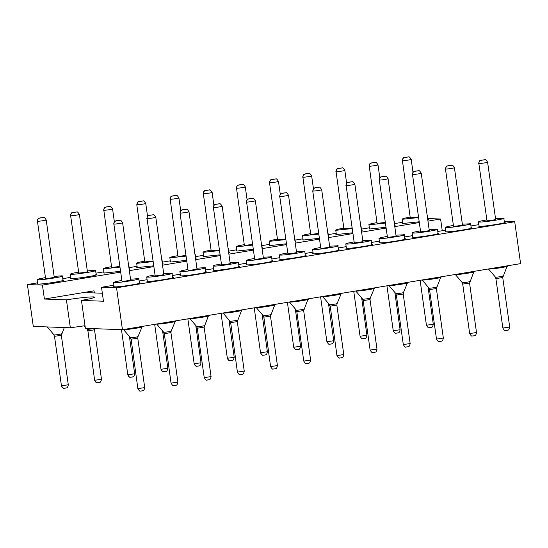 <?xml version="1.0" encoding="UTF-8"?>
<svg xmlns="http://www.w3.org/2000/svg" width="548" height="548" viewBox="0 0 548 548"><rect width="100%" height="100%" fill="white"/><g stroke="black" fill="none" stroke-linecap="round" stroke-linejoin="round"><path stroke-width="0.82" d="M116.546 287.816L122.437 329.704L520.6 263.629L514.716 221.748L116.546 287.816L101.51 287.268L103.469 301.229L81.46 300.414L91.29 298.509L94.927 297.187L93.53 296.886C87.803 296.913 78.761 297.9 66.418 299.859L70.343 327.779L85.015 325.718M122.437 329.704L85.378 328.334L81.46 300.414M70.343 327.779L33.284 326.416L27.4 284.535L37.565 282.85M101.51 287.268L113.909 285.207M139.151 281.021L147.09 279.699M172.325 275.514L180.271 274.192M205.507 270.006L213.453 268.691M238.688 264.499L246.634 263.184M271.87 258.992L279.816 257.676M305.051 253.484L312.997 252.169M338.232 247.984L346.172 246.662M371.414 242.476L379.353 241.154M404.588 236.969L412.534 235.654M437.77 231.462L445.716 230.146M470.951 225.954L478.897 224.639M442.25 230.722L440.606 219.015L427.967 221.111M419.049 222.591L394.793 226.619M385.867 228.098L361.612 232.126M352.686 233.606L328.43 237.626M319.505 239.113L295.249 243.134M286.323 244.614L262.067 248.641M253.142 250.121L228.886 254.149M219.967 255.628L195.704 259.656M186.786 261.136L162.53 265.164M153.604 266.643L129.349 270.664M120.423 272.151L42.443 285.09L44.402 299.05L94.044 290.81C87.933 291.872 85.789 292.502 87.605 292.694L102.346 293.235M86.865 292.529L87.605 292.694M42.443 285.09L27.4 284.535M66.418 299.859L44.402 299.05M62.801 278.658L70.74 277.343M95.982 273.151L103.921 271.835M129.157 267.65L137.103 266.328M162.338 262.143L170.284 260.821M195.52 256.635L203.466 255.313M228.701 251.128L236.647 249.813M261.882 245.62L269.828 244.305M295.064 240.113L303.003 238.798M328.245 234.613L336.184 233.29M361.42 229.105L369.366 227.783M394.601 223.598L402.547 222.276M504.263 221.358L514.716 221.748M427.844 218.542L440.606 219.015M139.048 282.795C145.891 282.891 119.813 287.221 114.491 286.871L113.621 286.679L114.073 286.378M139.398 282.816L139.925 282.98M172.23 277.288C179.073 277.384 152.995 281.713 147.672 281.364L146.802 281.172L147.254 280.871M172.579 277.309L173.106 277.48M205.411 271.781C212.254 271.877 186.176 276.206 180.854 275.856L179.977 275.665L180.436 275.363M205.76 271.801L206.281 271.972M238.592 266.273C245.429 266.376 219.351 270.698 214.035 270.349L213.158 270.164L213.617 269.856M238.942 266.294L239.462 266.465M271.774 260.773C278.61 260.869 252.532 265.198 247.216 264.842L246.34 264.657L246.799 264.348M272.123 260.793L272.644 260.958M304.955 255.265C311.791 255.361 285.714 259.69 280.391 259.341L279.521 259.149L279.98 258.841M305.305 255.286L305.825 255.45M338.13 249.758C344.973 249.854 318.895 254.183 313.572 253.834L312.703 253.642L313.155 253.34M338.486 249.778L339.007 249.943M371.311 244.25C378.154 244.346 352.076 248.676 346.754 248.326L345.884 248.134L346.336 247.833M371.66 244.271L372.188 244.442M404.493 238.743C411.336 238.839 385.258 243.168 379.935 242.819L379.065 242.634L379.517 242.326M404.842 238.764L405.369 238.935M437.674 233.236C444.517 233.338 418.439 237.661 413.117 237.311L412.24 237.126L412.699 236.818M438.023 233.256L438.544 233.427M470.855 227.735C477.692 227.831 451.614 232.16 446.298 231.804L445.421 231.619L445.88 231.311M471.205 227.756L471.725 227.92M504.037 222.228C510.873 222.324 484.795 226.653 479.479 226.303L478.603 226.112L479.062 225.803M504.386 222.248L504.907 222.413M62.636 279.98C69.48 280.076 43.402 284.405 38.079 284.056L37.202 283.864L37.661 283.556M62.986 280.001L63.513 280.165M95.818 274.473C102.661 274.569 76.576 278.898 71.261 278.548L70.384 278.357L70.843 278.055M96.167 274.493L96.688 274.658M120.313 271.356L104.442 273.041L103.565 272.849L104.024 272.548M129.349 268.986L129.869 269.157L129.191 269.541M153.495 265.855L137.617 267.534L136.747 267.342L137.206 267.04M162.53 263.478L163.051 263.65L162.366 264.033M186.669 260.348L170.798 262.026L169.928 261.841L170.387 261.533M195.711 257.971L196.232 258.142L195.547 258.533M219.851 254.841L203.979 256.519L203.109 256.334L203.561 256.026M228.893 252.47L229.413 252.635L228.728 253.025M253.032 249.333L237.161 251.018L236.291 250.826L236.743 250.518M262.067 246.963L262.595 247.127L261.91 247.518M286.214 243.826L270.342 245.511L269.465 245.319L269.924 245.018M295.249 241.456L295.776 241.62L295.091 242.011M319.395 238.318L303.524 240.003L302.647 239.812L303.106 239.51M328.43 235.948L328.951 236.12L328.273 236.503M352.576 232.818L336.705 234.496L335.828 234.304L336.287 234.003M361.612 230.441L362.132 230.612L361.454 230.996M385.758 227.31L369.879 228.989L369.01 228.804L369.468 228.495M394.793 224.933L395.314 225.105L394.629 225.495M418.932 221.803L403.061 223.481L402.191 223.296L402.65 222.988M427.974 219.433L428.495 219.597L427.81 219.988M506.66 266.088C511.572 266.157 492.844 269.267 489.022 269.013L488.501 268.952M507.229 265.849L502.749 277.617L509.702 327.094C508.791 331.424 507.606 329.663 507.386 330.293L505.414 330.485C505.05 331.067 504.194 330.252 502.845 328.053L509.565 327.046M473.479 271.596C478.39 271.664 459.662 274.774 455.84 274.521L455.32 274.459M474.047 271.349L469.568 283.117L476.52 332.602C475.609 336.931 474.424 335.171 474.205 335.794L472.232 335.993C471.869 336.568 471.02 335.76 469.67 333.561L476.383 332.554M440.297 277.103C445.209 277.172 426.481 280.281 422.659 280.028L422.138 279.966M440.873 276.856L436.386 288.625L443.346 338.102C442.428 342.432 441.243 340.671 441.024 341.301L439.051 341.5C438.688 342.075 437.838 341.267 436.489 339.068L443.202 338.061M407.116 282.604C412.028 282.679 393.3 285.782 389.477 285.535L388.957 285.474M407.691 282.364L403.431 292.584L403.212 294.132L410.164 343.61C409.246 347.939 408.061 346.178 407.842 346.809L405.869 347.007C405.513 347.583 404.657 346.774 403.307 344.576L410.027 343.569M373.935 288.111C378.846 288.186 360.118 291.289 356.303 291.043L355.782 290.981M374.51 287.871L370.249 298.091L370.03 299.64L376.983 349.117C376.065 353.446 374.887 351.686 374.668 352.316L372.688 352.508C372.332 353.09 371.476 352.282 370.126 350.083L376.846 349.076M340.753 293.618C345.665 293.687 326.944 296.797 323.121 296.543L322.601 296.482M341.329 293.379L337.068 303.599L336.849 305.147L343.802 354.625C342.884 358.954 341.705 357.193 341.486 357.823L339.507 358.015C339.15 358.598 338.294 357.789 336.945 355.59L343.665 354.583M307.572 299.126C312.483 299.194 293.762 302.304 289.94 302.051L289.419 301.989M308.147 298.886L303.667 310.654L310.62 360.132C309.709 364.461 308.524 362.701 308.305 363.331L306.332 363.523C305.969 364.105 305.113 363.29 303.763 361.091L310.483 360.084M274.397 304.633C279.309 304.702 260.581 307.812 256.759 307.558L256.238 307.497M274.966 304.387L270.486 316.155L277.439 365.639C276.528 369.969 275.343 368.208 275.123 368.831L273.151 369.03C272.788 369.605 271.931 368.797 270.582 366.598L277.302 365.591M241.216 310.141C246.127 310.209 227.399 313.319 223.577 313.066L223.057 313.004M241.784 309.894L237.305 321.662L244.257 371.14C243.346 375.469 242.161 373.709 241.942 374.339L239.969 374.537C239.606 375.113 238.757 374.305 237.407 372.106L230.681 322.676L230.057 321.244L223.009 313.011M208.035 315.641C212.946 315.716 194.218 318.82 190.396 318.573L189.875 318.511M208.61 315.401L204.123 327.17L211.083 376.647C210.165 380.976 208.98 379.216 208.761 379.846L206.788 380.045C206.425 380.62 205.575 379.812 204.226 377.613L210.939 376.606M174.853 321.149C179.765 321.224 161.037 324.327 157.214 324.08L156.694 324.019M177.764 382.114L171.044 383.12C172.394 385.319 173.25 386.128 173.606 385.545L175.579 385.354C175.798 384.723 176.983 386.484 177.901 382.155L170.949 332.677L171.168 331.129L175.429 320.909M141.672 326.656C146.583 326.724 127.855 329.834 124.04 329.581L123.519 329.519M142.247 326.416L137.986 336.636L137.767 338.185L144.72 387.662C143.802 391.991 142.624 390.231 142.405 390.861L140.425 391.053C140.069 391.635 139.213 390.827 137.863 388.628L144.583 387.621M54.136 276.404L61.588 275.856C68.178 275.952 43.066 280.117 37.949 279.781L37.106 279.603L39.285 278.809L45.183 277.665M61.588 275.856L62.431 276.041L63.054 280.473M87.317 270.897L94.77 270.356C101.359 270.445 76.247 274.617 71.124 274.274L70.288 274.096L72.466 273.301L78.364 272.157M94.77 270.356L95.612 270.534L96.236 274.966M119.717 267.129L104.305 268.767L103.469 268.589L105.648 267.794L111.539 266.65M152.899 261.622L137.486 263.266L136.644 263.081L138.822 262.286L144.72 261.143M186.08 256.115L170.668 257.759L169.825 257.574L172.004 256.779L177.901 255.635M219.262 250.614L203.849 252.251L203.007 252.066L205.185 251.272L211.083 250.128M252.436 245.107L237.031 246.744L236.188 246.566L238.366 245.771L244.264 244.627M285.618 239.599L270.212 241.236L269.369 241.058L271.548 240.264L277.446 239.12M318.799 234.092L303.387 235.736L302.551 235.551L304.729 234.756L310.627 233.612M351.98 228.585L336.568 230.229L335.732 230.044L337.911 229.249L343.802 228.105M385.162 223.077L369.749 224.721L368.907 224.536L371.085 223.742L376.983 222.598M418.343 217.577L402.931 219.214L402.088 219.029L404.266 218.234L410.164 217.09M502.722 276C504.729 276.028 497.063 277.302 495.502 277.199L488.453 268.958M469.54 281.508C471.547 281.535 463.889 282.809 462.32 282.706L455.272 274.466M436.359 287.015C438.366 287.042 430.707 288.31 429.146 288.207L422.097 279.973M403.177 292.516C405.184 292.55 397.526 293.817 395.964 293.714L388.916 285.481M369.996 298.023C372.01 298.057 364.345 299.324 362.783 299.222L355.734 290.988M336.815 303.53C338.828 303.558 331.163 304.832 329.601 304.729L322.553 296.495M303.633 309.038C305.647 309.065 297.982 310.339 296.42 310.237L289.371 301.996M270.459 314.545C272.466 314.573 264.8 315.847 263.239 315.744L256.19 307.503M237.277 320.053C239.284 320.08 231.626 321.347 230.057 321.244M204.096 325.553C206.103 325.587 198.445 326.855 196.883 326.752L189.834 318.518M170.914 331.061C172.921 331.095 165.263 332.362 163.701 332.259L156.653 324.026M137.733 336.568C139.747 336.595 132.082 337.869 130.52 337.767L123.471 329.533M93.653 328.642L87.283 329.444L86.18 328.368M61.321 333.753C63.328 333.78 55.67 335.054 54.108 334.951L47.238 326.93M130.547 279.22L138.007 278.679C144.59 278.768 119.485 282.939 114.361 282.597L113.518 282.419L115.697 281.624L121.594 280.48M138.007 278.679L138.843 278.857L139.466 283.289M163.729 273.712L171.182 273.171C177.771 273.267 152.659 277.432 147.542 277.096L146.7 276.911L148.878 276.117L154.776 274.973M171.182 273.171L172.024 273.349L172.647 277.781M196.91 268.205L204.363 267.664C210.953 267.76 185.841 271.924 180.724 271.589L179.881 271.404L182.059 270.609L187.957 269.465M204.363 267.664L205.205 267.849L205.829 272.274M230.091 262.704L238.387 262.341L239.01 266.773M237.544 262.156C244.134 262.252 219.022 266.417 213.898 266.081L213.062 265.896L215.241 265.102L221.132 263.958M263.273 257.197L271.568 256.834L272.192 261.266M270.726 256.649C277.309 256.745 252.203 260.91 247.08 260.574L246.244 260.389L248.422 259.594L254.313 258.451M296.447 251.69L304.75 251.327L305.366 255.758M303.907 251.142C310.49 251.237 285.385 255.402 280.261 255.067L279.418 254.889L281.597 254.094L287.495 252.95M329.629 246.182L337.924 245.819L338.548 250.251M337.089 245.641C343.671 245.73 318.566 249.902 313.442 249.559L312.6 249.381L314.778 248.587L320.676 247.443M362.81 240.675L371.106 240.312L371.729 244.744M370.27 240.134C376.853 240.23 351.748 244.394 346.624 244.059L345.781 243.874L347.959 243.079L353.857 241.935M395.992 235.167L404.287 234.811L404.91 239.236M403.444 234.626C410.034 234.722 384.922 238.887 379.805 238.551L378.963 238.366L381.141 237.572L387.039 236.428M429.173 229.667L437.468 229.304L438.092 233.736M436.626 229.119C443.216 229.215 418.103 233.38 412.987 233.044L412.144 232.859L414.322 232.064L420.22 230.92M462.354 224.159L470.65 223.796L471.273 228.228M469.807 223.611C476.397 223.707 451.285 227.872 446.161 227.536L445.325 227.352L447.504 226.557L453.395 225.413M495.536 218.652L503.831 218.289L504.455 222.721M502.989 218.104C509.572 218.2 484.466 222.365 479.342 222.029L478.507 221.851L480.685 221.056L486.576 219.912M53.951 277.124C56.28 277.158 47.402 278.631 45.587 278.514L37.456 221.276C37.374 219.556 38.134 218.481 39.73 218.056L43.388 217.501L39.901 217.919C39.066 218.673 38.168 216.967 37.25 221.214M87.132 271.623C89.461 271.657 80.577 273.13 78.768 273.007L70.637 215.768C70.555 214.049 71.315 212.973 72.911 212.549L76.569 212.001L73.076 212.412C72.247 213.172 71.343 211.46 70.425 215.713M119.628 266.506L111.655 267.431L103.819 210.268C103.736 208.541 104.497 207.466 106.093 207.041L109.751 206.493M152.81 260.999L144.83 261.923M185.991 255.498L178.011 256.423L170.175 199.253C170.099 197.533 170.86 196.458 172.456 196.026L176.107 195.478L172.62 195.896C171.791 196.65 170.887 194.944 169.969 199.191M219.173 249.991L211.192 250.916L203.356 193.745C203.281 192.026 204.034 190.951 205.637 190.526L209.288 189.971L205.801 190.389C204.973 191.142 204.068 189.437 203.15 193.684M252.354 244.483L244.374 245.408L236.537 188.238C236.455 186.519 237.216 185.443 238.812 185.019L242.469 184.464M285.535 238.976L277.555 239.901M318.71 233.469L310.737 234.393L302.9 177.23C302.818 175.504 303.578 174.428 305.174 174.004L308.832 173.456L305.339 173.874C304.51 174.627 303.606 172.915 302.688 177.168M351.891 227.961L343.918 228.886L336.082 171.723C335.999 169.996 336.76 168.928 338.356 168.496L342.014 167.948L338.52 168.366C337.691 169.12 336.787 167.407 335.869 171.661M385.073 222.461L377.093 223.385L369.263 166.215C369.181 164.496 369.941 163.42 371.537 162.989L375.195 162.441L371.702 162.859C370.873 163.612 369.969 161.907 369.051 166.154M418.254 216.953L410.274 217.878L402.438 160.708C402.362 158.989 403.123 157.913 404.719 157.488L408.37 156.934M130.362 279.946C132.691 279.98 123.814 281.453 121.999 281.329L113.868 224.091C113.792 222.372 114.546 221.296 116.142 220.871L119.8 220.323L116.313 220.734C115.484 221.495 114.58 219.782 113.662 224.036M163.544 274.438C165.873 274.473 156.995 275.945 155.18 275.822L147.049 218.59C146.967 216.864 147.727 215.789 149.323 215.364L152.981 214.816L149.494 215.234C148.666 215.987 147.761 214.275 146.843 218.529M196.725 268.931C199.054 268.965 190.177 270.438 188.361 270.322L188.067 270.246M229.907 263.424C232.229 263.458 223.351 264.931 221.543 264.814L213.412 207.576C213.33 205.856 214.09 204.781 215.686 204.349L219.344 203.801L215.85 204.219C215.022 204.973 214.117 203.267 213.199 207.514M263.081 257.916C265.41 257.95 256.533 259.423 254.724 259.307L246.593 202.068C246.511 200.349 247.271 199.273 248.867 198.849L252.525 198.294L249.032 198.712C248.203 199.465 247.299 197.76 246.381 202.006M296.263 252.416C298.591 252.443 289.714 253.916 287.906 253.799L279.775 196.561C279.692 194.841 280.453 193.766 282.049 193.341L285.7 192.786L282.213 193.204C281.384 193.958 280.48 192.252 279.562 196.506M329.444 246.908C331.773 246.943 322.895 248.415 321.087 248.292L320.786 248.223M362.625 241.401C364.954 241.435 356.077 242.908 354.261 242.785L346.131 185.553C346.055 183.827 346.809 182.751 348.405 182.326L352.063 181.778L348.576 182.196C347.747 182.95 346.843 181.237 345.925 185.491M395.807 235.893C398.136 235.928 389.258 237.4 387.443 237.284L379.312 180.045C379.23 178.319 379.99 177.251 381.586 176.819L385.244 176.271L381.757 176.689C380.929 177.442 380.024 175.737 379.106 179.984M428.988 230.386C431.317 230.42 422.44 231.893 420.624 231.777L412.493 174.538C412.411 172.819 413.171 171.743 414.768 171.312L418.425 170.764L414.932 171.182C414.103 171.935 413.206 170.229 412.288 174.476M462.17 224.879C464.492 224.913 455.614 226.386 453.806 226.269L453.511 226.201M495.344 219.378C497.673 219.406 488.795 220.878 486.987 220.762L478.856 163.523C478.774 161.804 479.534 160.728 481.13 160.304L484.788 159.749M43.422 217.508L39.764 218.056C38.202 218.488 37.463 219.563 37.545 221.282L37.456 221.276M43.552 217.515L43.525 217.508C43.95 216.919 44.84 217.734 46.203 219.96L54.245 277.192M76.652 212.001L72.946 212.549C71.384 212.98 70.644 214.056 70.726 215.775L70.637 215.768M76.734 212.008L76.706 212.008C77.131 211.412 78.015 212.227 79.385 214.453L87.427 271.685M103.606 210.206C104.524 205.952 105.428 207.665 106.257 206.911L109.833 206.493L106.127 207.041C104.565 207.473 103.825 208.548 103.908 210.268L103.819 210.268M114.361 221.741L112.566 208.946C111.196 206.726 110.306 205.911 109.895 206.5L109.888 206.5M137 204.76C136.918 203.034 137.678 201.965 139.274 201.534L142.932 200.986L139.439 201.404C138.61 202.157 137.706 200.445 136.788 204.699L137.089 204.76C138.829 204.884 147.494 203.466 145.535 203.383M142.966 200.986L139.308 201.534C137.74 201.965 137 203.041 137.089 204.76M143.09 200.993L143.069 200.993C143.487 200.404 144.377 201.219 145.741 203.438L147.542 216.234M176.203 195.485L172.49 196.033C170.921 196.458 170.181 197.533 170.264 199.26L170.175 199.253M176.271 195.485L176.251 195.485C176.668 194.896 177.559 195.711 178.922 197.931L180.724 210.727M209.329 189.971L205.664 190.526C204.103 190.951 203.363 192.026 203.445 193.752L203.356 193.745M209.452 189.985L209.425 189.978C209.85 189.389 210.74 190.204 212.103 192.43L213.905 205.226M236.332 188.176C237.25 183.929 238.154 185.635 238.983 184.881L242.545 184.471L238.846 185.019C237.284 185.45 236.544 186.526 236.626 188.245L236.537 188.238M247.086 199.719L245.285 186.923C243.922 184.697 243.031 183.881 242.62 184.477L242.606 184.471M275.685 178.963L272.027 179.511C270.465 179.943 269.726 181.018 269.808 182.737L269.719 182.731C269.637 181.011 270.397 179.936 271.993 179.511L275.651 178.963L272.164 179.374C271.329 180.134 270.431 178.422 269.513 182.676L277.555 239.908M280.261 194.211L278.466 181.415C277.103 179.189 276.213 178.374 275.802 178.97L275.788 178.97M308.921 173.456L305.209 174.004C303.647 174.435 302.907 175.511 302.989 177.23L302.9 177.23M308.997 173.463L308.969 173.463C309.394 172.873 310.278 173.689 311.648 175.908L313.442 188.704M342.048 167.948L338.39 168.503C336.828 168.928 336.088 170.003 336.171 171.723L336.082 171.723M342.171 167.955L342.151 167.955C342.569 167.366 343.459 168.181 344.829 170.401L346.624 183.196M375.277 162.448L371.571 162.996C370.003 163.42 369.263 164.496 369.352 166.222L369.263 166.215M375.353 162.448L375.332 162.448C375.75 161.859 376.64 162.674 378.004 164.893L379.805 177.689M402.232 160.646C403.15 156.399 404.054 158.105 404.883 157.351L408.459 156.94L404.753 157.488C403.184 157.913 402.444 158.989 402.527 160.715L402.438 160.708M412.987 172.188L411.185 159.393C409.822 157.166 408.931 156.351 408.52 156.94L408.513 156.94M119.896 220.323L116.176 220.871C114.614 221.303 113.874 222.378 113.957 224.098L113.868 224.091M119.964 220.33L119.937 220.33C120.361 219.734 121.252 220.549 122.615 222.776L130.657 280.007M153.015 214.816L149.357 215.364C147.796 215.796 147.056 216.871 147.138 218.59L147.049 218.59M153.145 214.823L153.118 214.823C153.543 214.234 154.433 215.049 155.796 217.268L163.838 274.5M188.067 270.253L180.025 213.021C180.943 208.774 181.84 210.48 182.669 209.726L186.238 209.309L182.539 209.863C180.977 210.288 180.237 211.364 180.319 213.083L180.23 213.083C180.148 211.357 180.909 210.288 182.505 209.857L186.162 209.309M197.02 268.993L188.978 211.761C187.608 209.542 186.724 208.726 186.306 209.315L186.299 209.315M219.406 203.801L215.72 204.356C214.158 204.781 213.419 205.856 213.501 207.582L213.412 207.576M219.501 203.808L219.481 203.808C219.906 203.219 220.789 204.034 222.159 206.254L230.201 263.492M252.614 198.301L248.902 198.849C247.333 199.273 246.593 200.349 246.682 202.075L246.593 202.068M252.683 198.308L252.662 198.301C253.08 197.712 253.971 198.527 255.341 200.753L263.382 257.985M285.741 192.793L282.083 193.341C280.514 193.773 279.775 194.848 279.857 196.568L279.775 196.561M285.864 192.8L285.844 192.793C286.262 192.204 287.152 193.019 288.515 195.246L296.564 252.477M318.97 187.286L315.258 187.834C313.696 188.265 312.956 189.341 313.038 191.06L312.949 191.053C312.874 189.334 313.627 188.259 315.23 187.834L318.881 187.286M329.738 246.97L321.697 189.738C320.333 187.512 319.443 186.697 319.032 187.293L319.018 187.293M352.104 181.778L348.439 182.326C346.877 182.758 346.137 183.833 346.22 185.553L346.131 185.553M362.92 241.463L354.878 184.231C353.515 182.011 352.624 181.196 352.213 181.785L352.2 181.785M385.34 176.278L381.62 176.826C380.059 177.251 379.319 178.326 379.401 180.045L379.312 180.045M385.408 176.278L385.381 176.278C385.806 175.689 386.696 176.504 388.059 178.723L396.101 235.955M418.46 170.764L414.802 171.319C413.24 171.743 412.5 172.819 412.582 174.545L412.493 174.538M418.59 170.771L418.562 170.771C418.987 170.181 419.871 170.997 421.241 173.216L429.283 230.455M445.675 169.031C445.593 167.311 446.353 166.236 447.949 165.811L451.607 165.256L448.113 165.674C447.284 166.428 446.38 164.722 445.462 168.969L445.764 169.037C447.504 169.154 456.176 167.736 454.21 167.654M451.689 165.263L447.983 165.811C446.421 166.236 445.682 167.311 445.764 169.037M451.764 165.27L451.744 165.263C452.169 164.674 453.052 165.489 454.422 167.715L462.464 224.947M478.644 163.468C479.562 159.215 480.466 160.92 481.295 160.167L484.87 159.756L481.165 160.304C479.596 160.735 478.856 161.811 478.945 163.53L478.856 163.523M495.645 219.44L487.604 162.208C486.234 159.982 485.343 159.167 484.932 159.763L484.925 159.756M94.044 290.81L94.345 292.94M502.523 277.562L495.892 278.576L502.845 328.053M469.341 283.069L462.711 284.083L469.67 333.561M436.16 288.577L429.529 289.584L436.489 339.068M402.979 294.084L396.355 295.091L403.307 344.576M369.797 299.592L363.173 300.599L370.126 350.083M329.601 304.729L330.218 306.161L336.945 355.59M336.623 305.099L330.218 306.161M303.441 310.6L296.811 311.613L303.763 361.091M263.239 315.744L263.855 317.169L270.582 366.598M270.26 316.107L263.855 317.169M237.079 321.614L230.681 322.676M196.883 326.752L197.266 328.129M203.897 327.122L197.499 328.184M163.701 332.259L164.318 333.691L171.044 383.12M170.716 332.629L164.318 333.691M130.52 337.767L131.136 339.198L137.863 388.628M137.534 338.137L131.136 339.198M87.283 329.444L87.906 330.876L94.633 380.305L101.346 379.298M94.304 329.807L87.906 330.876M61.123 335.314L54.499 336.328L61.451 385.806L68.171 384.799M37.545 221.282C39.292 221.399 47.957 219.981 45.991 219.899M70.726 215.775C72.466 215.891 81.138 214.474 79.172 214.391M103.908 210.268C105.648 210.384 114.32 208.966 112.354 208.884M170.264 199.26C172.01 199.376 180.676 197.958 178.716 197.876M203.445 193.752C205.192 193.869 213.857 192.451 211.898 192.369M236.626 188.245C238.373 188.361 247.038 186.943 245.079 186.861M269.808 182.737C271.555 182.854 280.22 181.436 278.254 181.354M302.989 177.23C304.729 177.346 313.401 175.929 311.435 175.846M336.171 171.723C337.911 171.846 346.583 170.428 344.617 170.346M369.352 166.222C371.092 166.339 379.757 164.921 377.798 164.838M402.527 160.715C404.273 160.831 412.939 159.413 410.979 159.331M244.12 371.099L237.4 372.106M433.153 324.231L426.433 325.238L420.117 280.302M399.971 329.738L393.252 330.745L386.936 285.809M366.79 335.246L360.07 336.253L353.755 291.317M333.609 340.753L326.896 341.753L320.58 296.817M300.434 346.261L293.714 347.261L287.399 302.325M267.253 351.761L260.533 352.768L254.217 307.832M234.071 357.269L227.352 358.276L221.036 313.34M200.89 362.776L194.17 363.783L187.854 318.847M167.709 368.283L160.989 369.29L154.673 324.354M134.527 373.791L127.807 374.791L121.471 329.663M113.957 224.098C115.703 224.214 124.369 222.796 122.41 222.714M147.138 218.59C148.885 218.707 157.55 217.289 155.584 217.207M180.319 213.083C182.066 213.206 190.731 211.788 188.765 211.706M213.501 207.582C215.241 207.699 223.913 206.281 221.947 206.199M246.682 202.075C248.422 202.191 257.087 200.774 255.128 200.691M279.857 196.568C281.604 196.684 290.269 195.266 288.31 195.184M313.038 191.06C314.785 191.177 323.45 189.759 321.491 189.677M346.22 185.553C347.966 185.669 356.632 184.251 354.672 184.169M379.401 180.045C381.148 180.169 389.813 178.751 387.847 178.669M412.582 174.545C414.329 174.661 422.994 173.243 421.028 173.161M478.945 163.53C480.685 163.647 489.35 162.229 487.391 162.146M506.078 330.465L507.27 330.273M472.897 335.972L474.089 335.78M439.722 341.479L440.914 341.281M406.541 346.987L407.733 346.788M373.359 352.487L374.551 352.296M340.178 357.995L341.37 357.803M306.996 363.502L308.188 363.31M273.815 369.01L275.007 368.818M240.634 374.517L241.826 374.318M207.459 380.017L208.651 379.826M174.278 385.525L175.47 385.333M141.096 391.032L142.288 390.84M429.666 327.649L430.858 327.451M396.485 333.157L397.677 332.958M363.303 338.657L364.495 338.465M330.122 344.165L331.321 343.973M296.948 349.672L298.139 349.48M263.191 355.207L263.102 355.2C262.739 355.782 261.882 354.967 260.533 352.768M264.958 354.988L263.766 355.179C262.095 355.275 261.067 354.488 260.67 352.816M230.009 360.714L229.92 360.707C229.557 361.283 228.701 360.474 227.352 358.276M231.777 360.488L230.585 360.687C228.913 360.783 227.886 359.995 227.489 358.324M196.835 366.222L196.746 366.215C196.376 366.79 195.52 365.982 194.17 363.783M197.39 366.187C195.732 366.283 194.704 365.495 194.307 363.831M197.403 366.194L198.595 365.995M164.208 371.695C162.551 371.791 161.523 371.003 161.126 369.331M164.222 371.695L165.414 371.503M130.472 377.23L130.383 377.223C130.013 377.805 129.157 376.997 127.807 374.798M132.232 377.01L131.041 377.202C129.369 377.298 128.348 376.51 127.951 374.839M97.291 382.737L97.202 382.73C96.832 383.312 95.982 382.504 94.633 380.305M99.058 382.518L97.859 382.71C96.195 382.805 95.167 382.018 94.77 380.346M64.109 388.244L64.02 388.237C63.657 388.82 62.801 388.005 61.451 385.806M64.664 388.217C63.013 388.313 61.986 387.525 61.588 385.854M64.685 388.217L65.876 388.025M37.106 279.603L37.73 284.028M70.288 274.096L70.911 278.528M103.469 268.589L104.093 273.02M128.794 265.026L129.417 269.458M136.644 263.081L137.267 267.513M161.975 259.519L162.598 263.951M169.825 257.574L170.449 262.006M195.15 254.019L195.773 258.451M203.007 252.066L203.63 256.498M228.331 248.511L228.954 252.943M236.188 246.566L236.811 250.991M261.512 243.004L262.136 247.436M269.369 241.058L269.993 245.49M294.694 237.496L295.317 241.928M302.551 235.551L303.174 239.983M327.875 231.989L328.499 236.421M335.732 230.044L336.356 234.476M361.057 226.482L361.68 230.914M368.907 224.536L369.53 228.968M394.238 220.981L394.861 225.413M402.088 219.029L402.712 223.461M427.413 215.474L428.036 219.906M85.221 327.218L84.07 325.827M64.013 388.237L65.986 388.039C66.205 387.415 67.39 389.176 68.308 384.847L61.349 335.362L64.322 327.56M113.518 282.419L114.142 286.851M146.7 276.911L147.323 281.343M179.881 271.404L180.504 275.836M213.062 265.896L213.686 270.328M246.244 260.389L246.86 264.821M279.418 254.889L280.042 259.314M312.6 249.381L313.223 253.813M345.781 243.874L346.405 248.306M378.963 238.366L379.586 242.798M412.144 232.859L412.767 237.291M445.325 227.352L445.949 231.783M478.507 221.851L479.123 226.283M495.255 277.151L495.892 278.576M462.074 282.658L462.711 284.083M428.892 288.166L429.529 289.591M395.711 293.673L396.355 295.098M362.529 299.181L363.173 300.605M329.348 304.681L329.992 306.106M296.167 310.189L296.811 311.613M262.992 315.696L263.629 317.121M229.811 321.203L230.448 322.628M196.629 326.711L197.266 328.136L204.226 377.613M163.448 332.211L164.092 333.643M130.266 337.719L130.91 339.144M87.036 329.396L87.673 330.821M97.195 382.73L99.167 382.538C99.387 381.908 100.572 383.669 101.483 379.339L94.53 329.862L94.756 328.314M53.855 334.903L54.499 336.328M144.83 261.93L136.788 204.699M428.077 287.186L433.29 324.279C432.372 328.608 431.194 326.848 430.975 327.471L429.002 327.67C428.639 328.245 427.783 327.437 426.433 325.238M394.896 292.687L400.109 329.78C399.197 334.109 398.012 332.348 397.793 332.979L395.82 333.177C395.457 333.753 394.601 332.944 393.252 330.745M361.714 298.194L366.927 335.287C366.016 339.616 364.831 337.856 364.612 338.486L362.639 338.685C362.276 339.26 361.42 338.452 360.07 336.253M328.533 303.702L333.746 340.794C332.835 345.124 331.65 343.363 331.43 343.993L329.458 344.185C329.095 344.767 328.245 343.959 326.896 341.76M295.358 309.209L300.571 346.302C299.653 350.631 298.468 348.871 298.249 349.501L296.276 349.693C295.92 350.275 295.064 349.466 293.714 347.268M262.177 314.716L267.39 351.809C266.472 356.138 265.294 354.378 265.068 355.001L263.095 355.2M228.996 320.224L234.208 357.317C233.29 361.646 232.112 359.885 231.893 360.509L229.913 360.707M195.814 325.724L201.027 362.817C200.109 367.146 198.931 365.386 198.712 366.016L196.739 366.215M162.633 331.232L167.846 368.325C166.935 372.654 165.749 370.893 165.53 371.523L163.557 371.715C163.194 372.298 162.338 371.489 160.989 369.29M129.451 336.739L134.664 373.832C133.753 378.161 132.568 376.401 132.349 377.031L130.376 377.223M320.786 248.23L312.744 190.999C313.661 186.745 314.566 188.457 315.395 187.697L318.895 187.286M453.511 226.208L445.462 168.969"/></g></svg>
